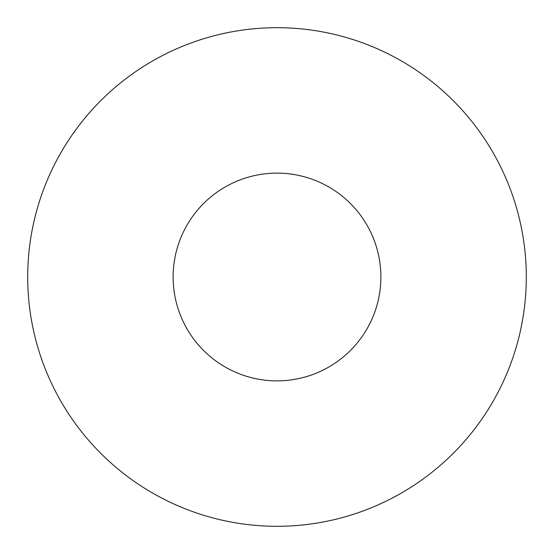 <?xml version="1.0" encoding="UTF-8"?>
<svg xmlns="http://www.w3.org/2000/svg" width="554" height="554" viewBox="0 0 554 554"><rect width="100%" height="100%" fill="white"/><g stroke="black" fill="none" stroke-linecap="round" stroke-linejoin="round"><path stroke-width="0.83" d="M380.875 277A103.875 103.875 0 0 1 225.062 366.956A103.875 103.875 0 0 1 225.062 187.044A103.875 103.875 0 0 1 380.875 277M526.3 277A249.3 249.3 0 0 1 152.35 492.901A249.3 249.3 0 0 1 152.35 61.099A249.3 249.3 0 0 1 526.3 277"/></g></svg>
